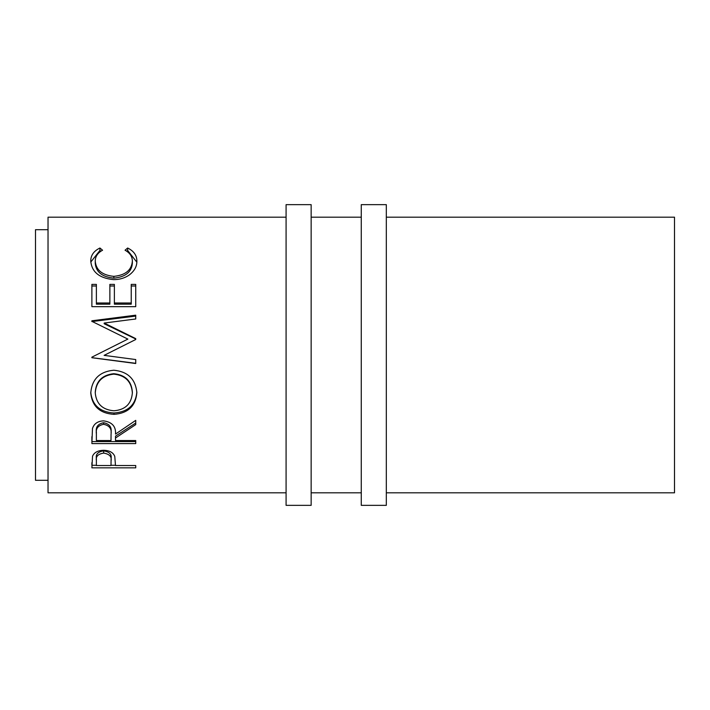 <?xml version="1.0" encoding="UTF-8"?>
<svg xmlns="http://www.w3.org/2000/svg" width="710" height="710" viewBox="0 0 710 710"><rect width="100%" height="100%" fill="white"/><g stroke="black" fill="none" stroke-linecap="round" stroke-linejoin="round"><path stroke-width="1.06" d="M311.149 505.351L311.149 204.649L286.086 204.649L286.086 505.351L311.149 505.351M386.32 505.351L386.32 204.649L361.266 204.649L361.266 505.351L386.32 505.351M48.031 229.703L35.5 229.703L35.5 480.297L48.031 480.297M99.932 248.012L102.568 250.222C97.669 252.875 95.229 256.558 95.255 261.245C96.072 270.164 102.275 275.205 113.849 276.359C125.537 275.169 131.705 270.066 132.362 261.049C132.3 256.461 129.868 252.858 125.049 250.222L127.658 248.012C133.799 251.02 136.861 255.352 136.861 261.031C137.012 266.374 134.456 271.042 129.193 275.027C124.685 278.125 119.466 279.66 113.556 279.625C99.356 278.214 91.759 272.028 90.756 261.067C90.72 255.352 93.782 251.003 99.932 248.012L99.932 250.444L100.882 251.216M91.883 306.658L91.883 284.39L96.382 284.39L96.382 302.992L109.872 302.992L109.872 284.39L114.372 284.39L114.372 302.992L131.235 302.992L131.235 284.39L135.734 284.39L135.734 306.658L91.883 306.658L91.883 285.997L96.382 285.997M135.734 359.553L135.734 363.316L91.883 357.662L91.883 357.165L91.883 357.725L135.734 363.511L135.734 359.553L104.113 355.364L135.734 339.504L135.734 338.626L104.184 323.05L135.734 318.976L135.734 315.178L91.883 320.787L91.883 321.337L127.862 339.096L96.178 355L127.862 339.096M91.883 357.165L96.178 355M90.756 393.091C91.892 379.193 99.578 371.578 113.795 370.23C127.889 371.57 135.574 379.078 136.861 392.754C135.654 406.084 128.04 413.282 113.999 414.356C99.915 413.433 92.167 406.342 90.756 393.091M115.499 438.008L115.499 440.537L135.734 440.537L135.734 443.59L91.883 443.59L92.477 428.485C94.048 423.657 97.758 421.119 103.607 420.861C112.1 422.086 116.067 426.488 115.499 434.076L135.734 420.373L135.734 424.615L115.499 438.008L115.499 436.126L135.734 423.027L135.734 420.373M91.883 467.846L92.54 456.175C94.226 452.403 97.927 450.442 103.642 450.291C109.526 450.451 113.236 452.492 114.771 456.415L115.499 465.538L135.734 465.538L135.734 467.846L91.883 467.846M386.32 492.82L674.5 492.82L674.5 217.18L386.32 217.18M361.266 217.18L311.149 217.18M286.086 217.18L48.031 217.18L48.031 492.82L286.086 492.82M361.266 492.82L311.149 492.82M95.255 261.245L95.255 263.374C96.072 272.09 102.275 277.015 113.849 278.142C125.528 276.989 131.705 272.001 132.362 263.179L132.362 261.049M113.849 276.359L113.849 278.142M126.699 251.233L127.658 250.444L136.826 262.159M127.658 248.012L127.658 250.444M90.8 262.043L99.932 250.444M96.382 302.992L96.382 304.173L109.872 304.173L109.872 302.992M109.872 285.997L114.372 285.997M114.372 302.992L114.372 304.173L131.235 304.173L131.235 302.992M131.235 285.997L135.734 285.997L135.734 306.658M135.734 339.504L135.734 338.989L104.184 323.769L104.184 323.05M135.734 318.976L135.734 316.083L91.883 321.568L91.883 320.787M136.861 391.893C135.663 404.922 128.04 411.96 113.999 413.007C99.915 412.102 92.167 405.17 90.756 392.222M113.999 414.356L113.999 413.007M132.362 392.905L132.362 392.044C131.501 380.968 125.306 374.853 113.786 373.7C102.346 374.924 96.169 381.039 95.255 392.044L95.255 392.905C96.276 403.883 102.524 409.847 113.982 410.779C125.333 409.785 131.457 403.83 132.362 392.905C131.501 381.572 125.315 375.315 113.786 374.135C102.346 375.386 96.178 381.643 95.255 392.905M91.883 436.694L91.883 441.576L135.734 441.576L135.734 440.537M111.062 432.31L111.062 432.283C111.852 427.074 109.367 423.879 103.598 422.716C97.98 423.861 95.566 427.003 96.382 432.15L96.382 440.537L111 440.537L111.062 434.103C111.852 428.751 109.367 425.485 103.598 424.296L103.598 422.716M103.598 424.296C97.971 425.459 95.566 428.68 96.382 433.943M135.734 467.846L135.734 465.538M115.499 465.281L111 465.281M96.382 465.281L91.883 465.281L91.883 462.689M111.097 458.376L111.097 460.781C111.861 456.601 109.384 454.036 103.66 453.095L103.66 450.868C98.051 451.737 95.619 454.178 96.382 458.163L96.382 465.538L111 465.538L111.097 458.376C111.861 454.293 109.384 451.782 103.66 450.868M103.66 453.095C98.051 453.992 95.619 456.477 96.382 460.559"/></g></svg>
